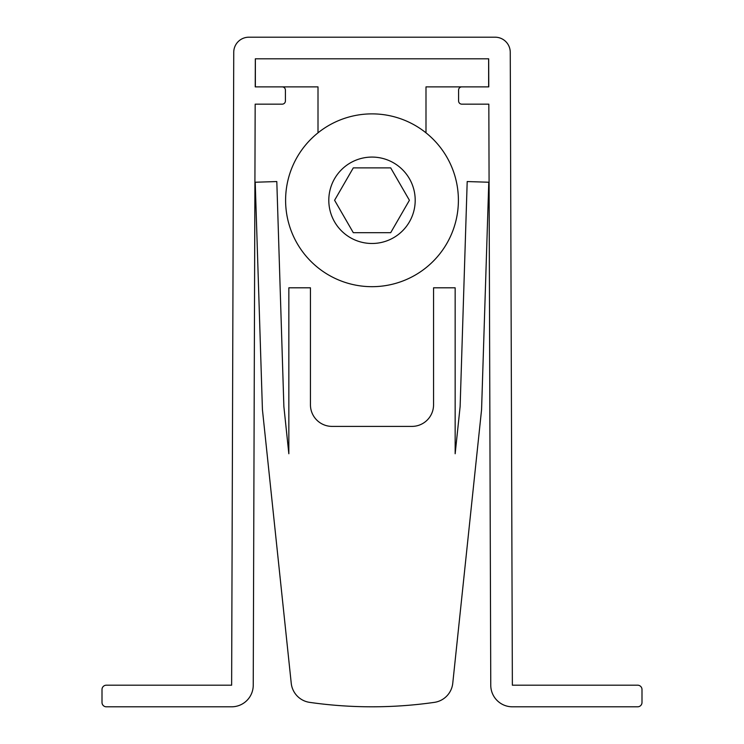 <?xml version="1.0" encoding="UTF-8"?>
<svg xmlns="http://www.w3.org/2000/svg" width="744" height="744" viewBox="0 0 744 744"><rect width="100%" height="100%" fill="white"/><g stroke="black" fill="none" stroke-linecap="round" stroke-linejoin="round"><path stroke-width="1.12" d="M488.827 104.16L490.761 685.271A21.604 21.604 0 0 0 512.365 706.8L637.682 706.8A4.325 4.325 0 0 0 641.998 702.476L641.998 689.521A4.325 4.325 0 0 0 637.682 685.196L512.365 685.196L510.254 52.266A15.122 15.122 0 0 0 495.132 37.2L248.868 37.2A15.122 15.122 0 0 0 233.746 52.266L231.635 685.196L106.318 685.196A4.325 4.325 0 0 0 102.002 689.521L102.002 702.476A4.325 4.325 0 0 0 106.318 706.8L231.635 706.8A21.604 21.604 0 0 0 253.239 685.271L255.173 104.16L282.171 104.16A3.236 3.236 0 0 0 285.417 100.924L285.417 90.117A3.236 3.236 0 0 0 282.171 86.881L255.229 86.881L255.322 58.804L488.678 58.804L488.771 86.881L461.829 86.881A3.236 3.236 0 0 0 458.583 90.117L458.583 100.924A3.236 3.236 0 0 0 461.829 104.16L488.827 104.16M372 113.879A86.397 86.397 0 0 1 458.397 200.275A86.397 86.397 0 0 1 372 286.682A86.397 86.397 0 0 1 285.603 200.275A86.397 86.397 0 0 1 372 113.879A86.397 86.397 0 0 0 285.603 200.275A86.397 86.397 0 0 0 372 286.682M390.702 232.677L409.414 200.275L390.702 167.884L353.298 167.884L334.586 200.275L353.298 232.677L390.702 232.677M318.004 132.832L318.004 86.881L255.359 86.881L255.359 58.804M488.641 58.804L488.641 86.881L425.996 86.881L425.996 132.832M332.038 426.396A21.604 21.604 0 0 1 310.443 404.792L310.443 287.807L288.839 287.807L288.839 453.756L283.873 406.54L276.805 181.555L255.22 182.233L262.427 409.628L291.239 683.252A21.604 21.604 0 0 0 309.671 702.373A440.913 440.913 0 0 0 434.329 702.373A21.604 21.604 0 0 0 452.761 683.252L481.573 409.628L488.78 182.233L467.195 181.555L460.127 406.54L455.161 453.756L455.161 287.807L433.557 287.807L433.557 404.792A21.604 21.604 0 0 1 411.962 426.396L332.038 426.396M372 243.483A43.199 43.199 0 0 0 415.199 200.275A43.199 43.199 0 0 0 372 157.077A43.199 43.199 0 0 0 328.802 200.275A43.199 43.199 0 0 0 372 243.483"/></g></svg>
